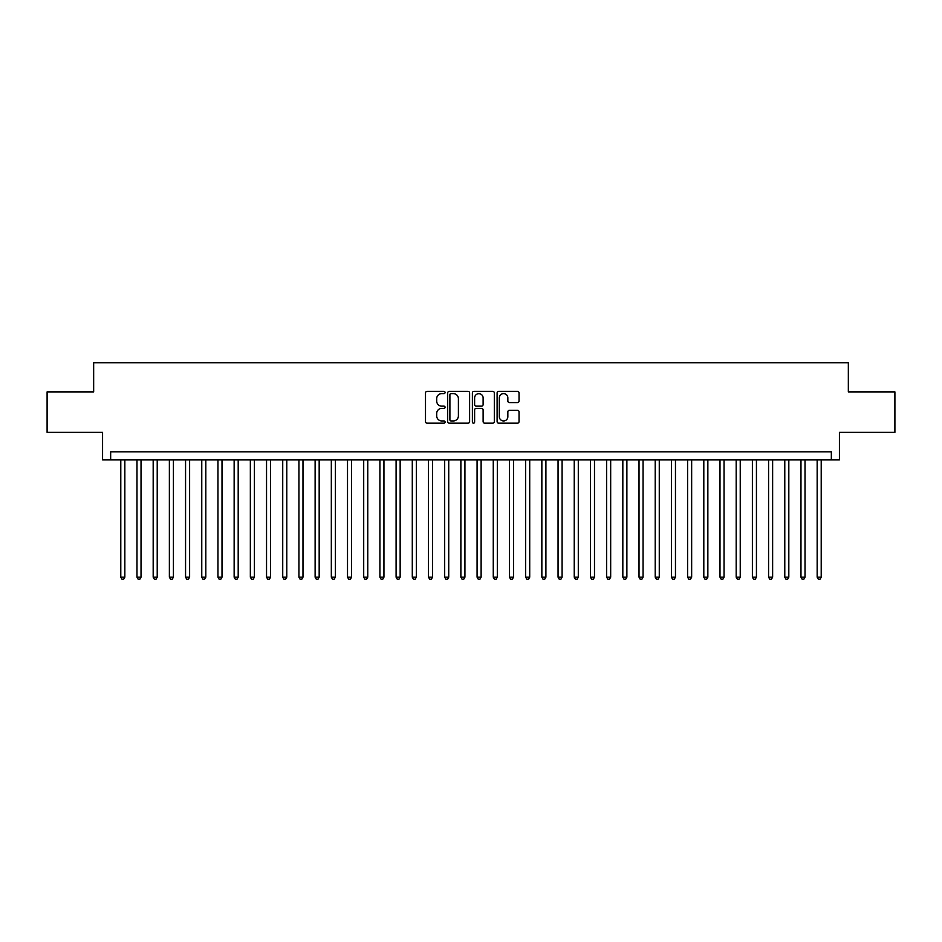 <?xml version="1.0" encoding="UTF-8"?>
<svg xmlns="http://www.w3.org/2000/svg" width="942" height="942" viewBox="0 0 942 942"><rect width="100%" height="100%" fill="white"/><g stroke="black" fill="none" stroke-linecap="round" stroke-linejoin="round"><path stroke-width="1.41" d="M445.083 392.484A1.119 1.119 0 0 0 443.976 391.377L427.091 391.377A1.59 1.59 0 0 0 425.501 392.967L425.501 421.58A1.59 1.59 0 0 0 427.091 423.17L443.976 423.17A1.119 1.119 0 0 0 445.083 422.051A1.119 1.119 0 0 0 443.976 420.944L441.786 420.944A5.087 5.087 0 0 1 436.699 415.858L436.699 413.467A5.087 5.087 0 0 1 441.786 408.381L443.976 408.381A1.119 1.119 0 0 0 445.083 407.274A1.119 1.119 0 0 0 443.976 406.155L441.786 406.155A5.087 5.087 0 0 1 436.699 401.068L436.699 398.69A5.087 5.087 0 0 1 441.786 393.603L443.976 393.603A1.119 1.119 0 0 0 445.083 392.484M517.452 402.587A1.59 1.59 0 0 0 519.042 400.998L519.042 392.967A1.59 1.59 0 0 0 517.452 391.377L498.695 391.377A1.59 1.59 0 0 0 497.105 392.967L497.105 421.58A1.59 1.59 0 0 0 498.695 423.17L517.452 423.17A1.59 1.59 0 0 0 519.042 421.58L519.042 411.878A1.59 1.59 0 0 0 517.452 410.288L509.434 410.288A1.59 1.59 0 0 0 507.844 411.878L507.844 416.694A4.251 4.251 0 0 1 503.593 420.944A4.251 4.251 0 0 1 499.331 416.694L499.331 397.854A4.251 4.251 0 0 1 503.593 393.603A4.251 4.251 0 0 1 507.844 397.854L507.844 400.998A1.59 1.59 0 0 0 509.434 402.587L517.452 402.587M831.339 459.908L839.428 459.908L839.428 432.378L894.9 432.378L894.9 391.884L848.342 391.884L848.342 362.741L93.658 362.741L93.658 391.884L47.1 391.884L47.1 432.378L102.572 432.378L102.572 459.908L831.339 459.908L831.339 451.807L110.661 451.807L110.661 459.908M469.611 392.967A1.59 1.59 0 0 0 468.021 391.377L449.263 391.377A1.59 1.59 0 0 0 447.674 392.967L447.674 421.58A1.59 1.59 0 0 0 449.263 423.17L468.021 423.17A1.59 1.59 0 0 0 469.611 421.58L469.611 392.967M473.979 391.377L492.737 391.377A1.59 1.59 0 0 1 494.326 392.967L494.326 421.58A1.59 1.59 0 0 1 492.737 423.17L484.706 423.17A1.59 1.59 0 0 1 483.116 421.58L483.116 409.97A1.59 1.59 0 0 0 481.527 408.381L476.205 408.381A1.59 1.59 0 0 0 474.615 409.97L474.615 422.051A1.119 1.119 0 0 1 473.508 423.17A1.119 1.119 0 0 1 472.389 422.051L472.389 392.967A1.59 1.59 0 0 1 473.979 391.377M451.006 393.603A1.119 1.119 0 0 0 449.899 394.71L449.899 419.826A1.119 1.119 0 0 0 451.006 420.944L453.314 420.944A5.087 5.087 0 0 0 458.401 415.858L458.401 398.69A5.087 5.087 0 0 0 453.314 393.603L451.006 393.603M483.116 397.936A4.251 4.251 0 0 0 478.866 393.685A4.251 4.251 0 0 0 474.615 397.936L474.615 404.565A1.59 1.59 0 0 0 476.205 406.155L481.527 406.155A1.59 1.59 0 0 0 483.116 404.565L483.116 397.936M120.788 459.908L120.788 577.152L124.839 577.152L124.839 459.908M124.839 577.152L123.626 579.259L122.001 579.259L120.788 577.152M136.979 459.908L136.979 577.152L141.029 577.152L141.029 459.908M141.029 577.152L139.816 579.259L138.191 579.259L136.979 577.152M153.181 459.908L153.181 577.152L157.22 577.152L157.22 459.908M157.22 577.152L156.007 579.259L154.394 579.259L153.181 577.152M169.372 459.908L169.372 577.152L173.422 577.152L173.422 459.908M173.422 577.152L172.209 579.259L170.584 579.259L169.372 577.152M185.562 459.908L185.562 577.152L189.613 577.152L189.613 459.908M189.613 577.152L188.4 579.259L186.775 579.259L185.562 577.152M201.765 459.908L201.765 577.152L205.815 577.152L205.815 459.908M205.815 577.152L204.591 579.259L202.977 579.259L201.765 577.152M217.955 459.908L217.955 577.152L222.006 577.152L222.006 459.908M222.006 577.152L220.793 579.259L219.168 579.259L217.955 577.152M234.146 459.908L234.146 577.152L238.196 577.152L238.196 459.908M238.196 577.152L236.984 579.259L235.37 579.259L234.146 577.152M250.348 459.908L250.348 577.152L254.399 577.152L254.399 459.908M254.399 577.152L253.174 579.259L251.561 579.259L250.348 577.152M266.539 459.908L266.539 577.152L270.589 577.152L270.589 459.908M270.589 577.152L269.377 579.259L267.752 579.259L266.539 577.152M282.73 459.908L282.73 577.152L286.78 577.152L286.78 459.908M286.78 577.152L285.567 579.259L283.954 579.259L282.73 577.152M298.932 459.908L298.932 577.152L302.983 577.152L302.983 459.908M302.983 577.152L301.77 579.259L300.145 579.259L298.932 577.152M315.123 459.908L315.123 577.152L319.173 577.152L319.173 459.908M319.173 577.152L317.96 579.259L316.335 579.259L315.123 577.152M331.325 459.908L331.325 577.152L335.364 577.152L335.364 459.908M335.364 577.152L334.151 579.259L332.538 579.259L331.325 577.152M347.516 459.908L347.516 577.152L351.566 577.152L351.566 459.908M351.566 577.152L350.353 579.259L348.728 579.259L347.516 577.152M363.706 459.908L363.706 577.152L367.757 577.152L367.757 459.908M367.757 577.152L366.544 579.259L364.919 579.259L363.706 577.152M379.909 459.908L379.909 577.152L383.947 577.152L383.947 459.908M383.947 577.152L382.735 579.259L381.121 579.259L379.909 577.152M396.099 459.908L396.099 577.152L400.15 577.152L400.15 459.908M400.15 577.152L398.937 579.259L397.312 579.259L396.099 577.152M412.29 459.908L412.29 577.152L416.34 577.152L416.34 459.908M416.34 577.152L415.128 579.259L413.503 579.259L412.29 577.152M428.492 459.908L428.492 577.152L432.543 577.152L432.543 459.908M432.543 577.152L431.318 579.259L429.705 579.259L428.492 577.152M444.683 459.908L444.683 577.152L448.733 577.152L448.733 459.908M448.733 577.152L447.521 579.259L445.896 579.259L444.683 577.152M460.873 459.908L460.873 577.152L464.924 577.152L464.924 459.908M464.924 577.152L463.711 579.259L462.098 579.259L460.873 577.152M477.076 459.908L477.076 577.152L481.127 577.152L481.127 459.908M481.127 577.152L479.902 579.259L478.289 579.259L477.076 577.152M493.267 459.908L493.267 577.152L497.317 577.152L497.317 459.908M497.317 577.152L496.104 579.259L494.479 579.259L493.267 577.152M509.457 459.908L509.457 577.152L513.508 577.152L513.508 459.908M513.508 577.152L512.295 579.259L510.682 579.259L509.457 577.152M525.66 459.908L525.66 577.152L529.71 577.152L529.71 459.908M529.71 577.152L528.497 579.259L526.872 579.259L525.66 577.152M541.85 459.908L541.85 577.152L545.901 577.152L545.901 459.908M545.901 577.152L544.688 579.259L543.063 579.259L541.85 577.152M558.053 459.908L558.053 577.152L562.091 577.152L562.091 459.908M562.091 577.152L560.879 579.259L559.265 579.259L558.053 577.152M574.243 459.908L574.243 577.152L578.294 577.152L578.294 459.908M578.294 577.152L577.081 579.259L575.456 579.259L574.243 577.152M590.434 459.908L590.434 577.152L594.484 577.152L594.484 459.908M594.484 577.152L593.272 579.259L591.647 579.259L590.434 577.152M606.636 459.908L606.636 577.152L610.675 577.152L610.675 459.908M610.675 577.152L609.462 579.259L607.849 579.259L606.636 577.152M622.827 459.908L622.827 577.152L626.877 577.152L626.877 459.908M626.877 577.152L625.665 579.259L624.04 579.259L622.827 577.152M639.017 459.908L639.017 577.152L643.068 577.152L643.068 459.908M643.068 577.152L641.855 579.259L640.23 579.259L639.017 577.152M655.22 459.908L655.22 577.152L659.27 577.152L659.27 459.908M659.27 577.152L658.046 579.259L656.433 579.259L655.22 577.152M671.411 459.908L671.411 577.152L675.461 577.152L675.461 459.908M675.461 577.152L674.248 579.259L672.623 579.259L671.411 577.152M687.601 459.908L687.601 577.152L691.652 577.152L691.652 459.908M691.652 577.152L690.439 579.259L688.826 579.259L687.601 577.152M703.804 459.908L703.804 577.152L707.854 577.152L707.854 459.908M707.854 577.152L706.63 579.259L705.016 579.259L703.804 577.152M719.994 459.908L719.994 577.152L724.045 577.152L724.045 459.908M724.045 577.152L722.832 579.259L721.207 579.259L719.994 577.152M736.185 459.908L736.185 577.152L740.235 577.152L740.235 459.908M740.235 577.152L739.023 579.259L737.409 579.259L736.185 577.152M752.387 459.908L752.387 577.152L756.438 577.152L756.438 459.908M756.438 577.152L755.225 579.259L753.6 579.259L752.387 577.152M768.578 459.908L768.578 577.152L772.628 577.152L772.628 459.908M772.628 577.152L771.416 579.259L769.791 579.259L768.578 577.152M784.78 459.908L784.78 577.152L788.819 577.152L788.819 459.908M788.819 577.152L787.606 579.259L785.993 579.259L784.78 577.152M800.971 459.908L800.971 577.152L805.021 577.152L805.021 459.908M805.021 577.152L803.809 579.259L802.184 579.259L800.971 577.152M817.161 459.908L817.161 577.152L821.212 577.152L821.212 459.908M821.212 577.152L819.999 579.259L818.374 579.259L817.161 577.152"/></g></svg>

